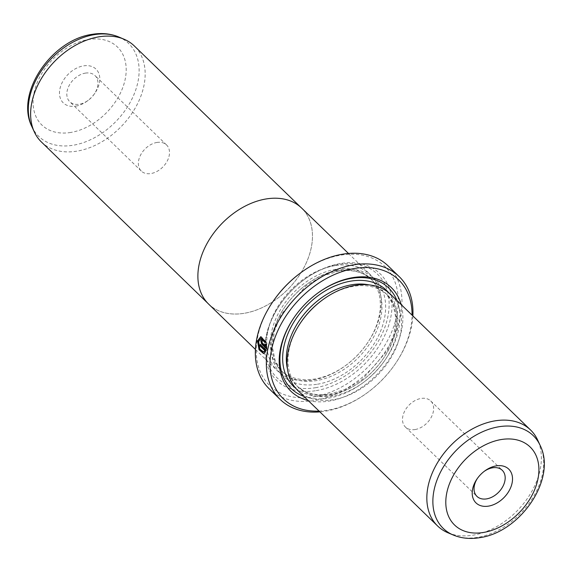 <?xml version="1.0" encoding="UTF-8"?>
<svg xmlns="http://www.w3.org/2000/svg" width="572" height="572" viewBox="0 0 572 572"><rect width="100%" height="100%" fill="white"/><g stroke="black" fill="none" stroke-linecap="round" stroke-linejoin="round"><path stroke-width="0.43" stroke-dasharray="2.86 2.15" d="M41.398 141.97A66.81 46.575 134.1 0 0 76.991 151.144A66.81 46.575 134.1 0 0 136.136 106.428A66.81 46.575 134.1 0 0 134.391 46.025M266.087 198.984A66.81 46.575 134.1 0 0 206.942 243.701A66.81 46.575 134.1 0 0 208.687 304.104A66.81 46.575 134.1 0 0 244.28 313.277A66.81 46.575 134.1 0 0 303.425 268.561A66.81 46.575 134.1 0 0 301.68 208.158A66.81 46.575 134.1 0 0 266.087 198.984M75.804 106.113A23.516 16.395 134.1 0 0 87.273 101.029A23.516 16.395 134.1 0 0 94.902 93.157A23.516 16.395 134.1 0 0 83.476 65.88A23.516 16.395 134.1 0 0 59.846 89.275A23.516 16.395 134.1 0 0 75.804 106.113M85.357 73.123A18.175 12.67 -45.9 0 1 95.038 75.611A18.175 12.67 -45.9 0 1 94.187 94.194A18.175 12.67 -45.9 0 1 88.288 100.279A18.175 12.67 -45.9 0 1 79.429 104.204A18.175 12.67 -45.9 0 1 69.748 101.709A18.175 12.67 -45.9 0 1 69.269 85.285A18.175 12.67 -45.9 0 1 85.357 73.123M156.892 142.457A18.175 12.67 -45.9 0 1 166.574 144.952A18.175 12.67 -45.9 0 1 167.053 161.375A18.175 12.67 -45.9 0 1 150.965 173.545A18.175 12.67 -45.9 0 1 141.284 171.049A18.175 12.67 -45.9 0 1 140.812 154.619A18.175 12.67 -45.9 0 1 156.892 142.457M208.666 304.132A66.838 46.597 134.1 0 0 244.28 313.306A66.838 46.597 134.1 0 0 303.446 268.568A66.838 46.597 134.1 0 0 301.701 208.137M334.877 265.63A66.838 46.597 134.1 0 0 275.704 310.367A66.838 46.597 134.1 0 0 277.449 370.799A66.838 46.597 134.1 0 0 313.063 379.972A66.838 46.597 134.1 0 0 372.236 335.235A66.838 46.597 134.1 0 0 370.492 274.803A66.838 46.597 134.1 0 0 334.877 265.63M263.728 351.909L260.01 348.763L258.859 341.727L261.383 338.359M265.994 342.228L265.108 342.678M263.656 353.66L266.223 350.228M266.109 346.132L262.391 342.521L262.105 341.355L262.712 341.048L262.262 341.119M262.105 341.355L262.712 341.048A84.978 59.245 -45.9 0 1 263.07 339.561L262.62 339.639M335.814 269.276A64.135 44.716 134.1 0 0 279.036 312.205A64.135 44.716 134.1 0 0 280.709 370.191A64.135 44.716 134.1 0 0 314.879 378.993A64.135 44.716 134.1 0 0 346.167 365.129A64.135 44.716 134.1 0 0 366.974 343.665A64.135 44.716 134.1 0 0 369.984 278.078A64.135 44.716 134.1 0 0 335.814 269.276M334.87 265.658A66.81 46.575 134.1 0 0 267.739 332.11A66.81 46.575 134.1 0 0 313.07 379.944A66.81 46.575 134.1 0 0 345.66 365.508A66.81 46.575 134.1 0 0 367.331 343.143A66.81 46.575 134.1 0 0 334.87 265.658M316.252 390.612A74.288 51.795 134.1 0 0 390.898 316.716A74.288 51.795 134.1 0 0 340.497 263.52A74.288 51.795 134.1 0 0 304.254 279.579A74.288 51.795 134.1 0 0 280.151 304.447A74.288 51.795 134.1 0 0 316.252 390.612M315.501 387.716A72.151 50.3 134.1 0 0 388.002 315.944A72.151 50.3 134.1 0 0 339.046 264.285A72.151 50.3 134.1 0 0 303.846 279.88A72.151 50.3 134.1 0 0 280.437 304.032A72.151 50.3 134.1 0 0 315.501 387.716M297.833 390.512A66.81 46.575 134.1 0 0 333.433 399.678A66.81 46.575 134.1 0 0 392.571 354.962A66.81 46.575 134.1 0 0 390.826 294.559M447.926 532.768A66.81 46.575 134.1 0 0 473.201 535.149A66.81 46.575 134.1 0 0 527.87 497.754A66.81 46.575 134.1 0 0 537.709 440.133M415.108 429.543A18.175 12.67 134.1 0 0 431.188 417.381A18.175 12.67 134.1 0 0 430.716 400.951A18.175 12.67 134.1 0 0 421.035 398.455A18.175 12.67 134.1 0 0 404.947 410.624A18.175 12.67 134.1 0 0 405.419 427.048A18.175 12.67 134.1 0 0 415.108 429.543M301.33 321.671A64.135 44.716 134.1 0 0 298.319 387.258A64.135 44.716 134.1 0 0 332.489 396.06A64.135 44.716 134.1 0 0 389.267 353.131A64.135 44.716 134.1 0 0 387.594 295.145A64.135 44.716 134.1 0 0 353.417 286.343A64.135 44.716 134.1 0 0 322.136 300.207M308.179 400.529A72.151 50.3 134.1 0 0 329.257 401.051A72.151 50.3 134.1 0 0 401.172 304.583M303.918 396.403A70.013 48.813 134.1 0 0 328.507 398.155A70.013 48.813 134.1 0 0 396.911 300.457M300.379 273.044A82.84 57.758 -45.9 0 1 340.79 255.141A82.84 57.758 -45.9 0 1 396.997 314.457A82.84 57.758 -45.9 0 1 313.756 396.861A82.84 57.758 -45.9 0 1 273.502 300.779M269.133 388.738A85.514 59.617 134.1 0 0 314.693 400.479A85.514 59.617 134.1 0 0 390.397 343.243A85.514 59.617 134.1 0 0 388.166 265.93M319.054 411.075A82.84 57.758 134.1 0 0 327.513 410.196A82.84 57.758 134.1 0 0 367.925 392.285A82.84 57.758 134.1 0 0 394.802 364.557A82.84 57.758 134.1 0 0 412.047 315.129M412.877 315.93A85.514 59.617 -45.9 0 1 395.159 364.035A85.514 59.617 -45.9 0 1 367.41 392.664A85.514 59.617 -45.9 0 1 325.697 411.146A85.514 59.617 -45.9 0 1 319.877 411.876M317.403 293.365A70.013 48.813 134.1 0 0 317.203 293.515A70.013 48.813 134.1 0 0 294.487 316.952A70.013 48.813 134.1 0 0 294.344 317.16M484.191 471.378A18.175 12.67 134.1 0 0 483.712 471.721A18.175 12.67 134.1 0 0 477.813 477.806A18.175 12.67 134.1 0 0 477.484 478.292M266.538 348.305L266.938 348.691L266.809 343.808L265.937 344.251M266.809 343.808L266.359 343.886M266.938 348.691L266.488 348.763M263.07 339.561L262.205 339.232L261.218 340.497M266.445 342.156L261.182 336.651L260.732 336.722M266.674 350.157L260.053 344.251M260.503 344.18A84.978 59.245 134.1 0 0 260.424 344.616M31.86 126.591A64.636 45.059 134.1 0 0 73.173 145.238A64.636 45.059 134.1 0 0 133.912 94.68A64.636 45.059 134.1 0 0 118.719 36.965M70.778 132.454A54.311 37.866 -45.9 0 1 33.934 93.565A54.311 37.866 -45.9 0 1 88.503 39.539A54.311 37.866 -45.9 0 1 125.354 78.428A54.311 37.866 -45.9 0 1 70.778 132.454M337.459 270.871A64.135 44.716 134.1 0 0 280.688 313.799A64.135 44.716 134.1 0 0 282.361 371.786A64.135 44.716 134.1 0 0 316.53 380.594A64.135 44.716 134.1 0 0 373.309 337.666A64.135 44.716 134.1 0 0 371.636 279.679A64.135 44.716 134.1 0 0 337.459 270.871M317.474 384.212A66.81 46.575 134.1 0 0 384.598 317.76A66.81 46.575 134.1 0 0 339.275 269.92A66.81 46.575 134.1 0 0 272.143 336.379A66.81 46.575 134.1 0 0 317.474 384.212M540.14 445.409A64.636 45.059 -45.9 0 1 530.623 501.165A64.636 45.059 -45.9 0 1 477.734 537.337A64.636 45.059 -45.9 0 1 453.281 535.034M287.502 369.154A64.135 44.716 134.1 0 0 296.668 385.657A64.135 44.716 134.1 0 0 330.838 394.458A64.135 44.716 134.1 0 0 387.616 351.537A64.135 44.716 134.1 0 0 385.943 293.543A64.135 44.716 134.1 0 0 369.162 284.899M295.731 388.274A66.81 46.575 134.1 0 0 329.029 395.416A66.81 46.575 134.1 0 0 387.13 352.552A66.81 46.575 134.1 0 0 388.524 292.528M262.391 342.521L261.94 342.599M207.65 303.103L208.687 304.104M94.187 94.194L94.902 93.157M88.288 100.279L87.273 101.029M166.574 144.952L95.038 75.611M255.427 349.449L277.449 370.799M280.709 370.191L282.361 371.786L275.175 361.003L272.408 347.018L274.438 331.009L281.174 314.457L306.077 285.793L322 276.283L338.331 271.228C352.366 269.14 363.463 271.957 371.636 279.679L369.984 278.078M430.716 400.951L502.252 470.291M387.594 295.145L385.943 293.543L393.121 304.333L395.888 318.318L393.865 334.327L387.13 350.879L362.226 379.543L346.303 389.053L329.965 394.108C315.937 396.196 304.833 393.379 296.668 385.657L298.319 387.258M394.802 364.557L395.159 364.035M367.925 392.285L367.41 392.664M294.487 316.952L294.201 317.367M317.203 293.515L317.61 293.214M405.419 427.048L476.962 496.389M280.437 304.032L280.151 304.447M303.846 279.88L304.254 279.579M366.974 343.665L367.331 343.143M346.167 365.129L345.66 365.508M477.813 477.806L477.098 478.843M483.712 471.721L484.727 470.971M262.205 339.232L261.754 339.303M348.462 253.453L370.492 274.803M141.284 171.049L69.748 101.709M300.643 207.157L301.68 208.158"/><path stroke-width="0.86" d="M300.643 207.157L134.391 46.025A66.81 46.575 134.1 0 0 124.074 39.232A66.81 46.575 134.1 0 0 98.799 36.851A66.81 46.575 134.1 0 0 44.13 74.246A66.81 46.575 134.1 0 0 34.291 131.867A66.81 46.575 134.1 0 0 41.398 141.97L207.65 303.103M348.462 253.453L301.701 208.137A66.838 46.597 134.1 0 0 266.087 198.963A66.838 46.597 134.1 0 0 206.921 243.701A66.838 46.597 134.1 0 0 208.666 304.132L255.427 349.449M260.932 338.431L258.408 341.806L259.559 348.834L263.277 351.98L264.865 350.607L259.817 345.717A85.514 59.617 -45.9 0 1 260.053 344.251L266.223 350.228L263.656 353.66L259.023 349.728L257.529 340.948L260.732 336.722L265.994 342.228L265.108 342.678L260.932 338.431L265.179 341.541M260.954 336.701L257.979 340.869L259.316 349.335L263.749 353.61M262.262 341.119L261.654 341.434L261.94 342.599L265.658 346.203L265.487 344.33L266.359 343.886L266.488 348.763L261.647 344.072L260.768 340.576L261.754 339.303L262.62 339.639A85.514 59.617 134.1 0 0 262.262 341.119L261.654 341.434M261.218 340.497L262.09 343.994L266.538 348.305M496.196 465.887A23.516 16.395 -45.9 0 1 512.154 482.725A23.516 16.395 -45.9 0 1 488.524 506.12A23.516 16.395 -45.9 0 1 477.098 478.843A23.516 16.395 -45.9 0 1 484.727 470.971A23.516 16.395 -45.9 0 1 496.196 465.887M477.484 478.292A18.175 12.67 134.1 0 0 476.962 496.389A18.175 12.67 134.1 0 0 486.643 498.877A18.175 12.67 134.1 0 0 502.731 486.715A18.175 12.67 134.1 0 0 502.252 470.291A18.175 12.67 134.1 0 0 492.571 467.796A18.175 12.67 134.1 0 0 484.191 471.378M530.601 430.03L390.826 294.559A66.81 46.575 134.1 0 0 355.233 285.385A66.81 46.575 134.1 0 0 322.644 299.828A66.81 46.575 134.1 0 0 300.972 322.193A66.81 46.575 134.1 0 0 297.833 390.512L437.609 525.975A66.81 46.575 134.1 0 0 447.926 532.768L453.281 535.034A64.636 45.059 -45.9 0 1 438.088 477.32A64.636 45.059 -45.9 0 1 498.827 426.762A64.636 45.059 -45.9 0 1 540.14 445.409L537.709 440.133A66.81 46.575 134.1 0 0 530.601 430.03A66.81 46.575 134.1 0 0 495.009 420.856A66.81 46.575 134.1 0 0 435.864 465.572A66.81 46.575 134.1 0 0 437.609 525.975M322.644 299.828L322.136 300.207A64.135 44.716 134.1 0 0 301.33 321.671L300.972 322.193M401.172 304.583A72.151 50.3 134.1 0 0 352.802 277.62A72.151 50.3 134.1 0 0 317.61 293.214A72.151 50.3 134.1 0 0 294.201 317.367A72.151 50.3 134.1 0 0 308.179 400.529M396.911 300.457A70.013 48.813 134.1 0 0 351.351 278.378A70.013 48.813 134.1 0 0 317.403 293.365M273.144 301.294L273.502 300.779A82.84 57.758 -45.9 0 1 300.379 273.044L300.886 272.672A85.514 59.617 134.1 0 0 273.144 301.294A85.514 59.617 134.1 0 0 269.133 388.738L280.137 399.406A85.514 59.617 -45.9 0 1 277.906 322.093A85.514 59.617 -45.9 0 1 353.61 264.857A85.514 59.617 -45.9 0 1 399.17 276.591A85.514 59.617 -45.9 0 1 412.877 315.93M399.17 276.591L388.166 265.93A85.514 59.617 134.1 0 0 342.599 254.19A85.514 59.617 134.1 0 0 300.886 272.672M412.047 315.129A82.84 57.758 134.1 0 0 354.547 268.475A82.84 57.758 134.1 0 0 272.265 346.503A82.84 57.758 134.1 0 0 319.054 411.075M319.877 411.876A85.514 59.617 -45.9 0 1 280.137 399.406M294.344 317.16A70.013 48.813 134.1 0 0 303.918 396.403M266.809 343.808L265.937 344.251L266.109 346.132L265.658 346.203M265.937 344.251L265.487 344.33M260.424 344.616A84.978 59.245 134.1 0 0 260.267 345.638L259.817 345.717M260.267 345.638L265.315 350.536L264.865 350.607M265.315 350.536L263.277 351.98M31.86 126.591C14.986 92.971 51.816 39.754 92.256 34.327C101.759 32.747 110.575 33.626 118.719 36.965A64.636 45.059 134.1 0 0 94.266 34.663A64.636 45.059 134.1 0 0 41.377 70.835A64.636 45.059 134.1 0 0 31.86 126.591L34.291 131.867M262.09 343.994L261.647 344.072M501.222 439.546A54.311 37.866 134.1 0 0 446.646 493.572A54.311 37.866 134.1 0 0 483.497 532.461A54.311 37.866 134.1 0 0 538.066 478.435A54.311 37.866 134.1 0 0 501.222 439.546M369.162 284.899A64.135 44.716 134.1 0 0 351.773 284.742A64.135 44.716 134.1 0 0 287.502 369.154M388.524 292.528A66.81 46.575 134.1 0 0 350.829 281.124A66.81 46.575 134.1 0 0 290.698 327.706A66.81 46.575 134.1 0 0 295.731 388.274M453.281 535.034C461.425 538.374 470.241 539.253 479.744 537.673C520.177 532.246 557.014 479.029 540.14 445.409M118.719 36.965L124.074 39.232"/></g></svg>
